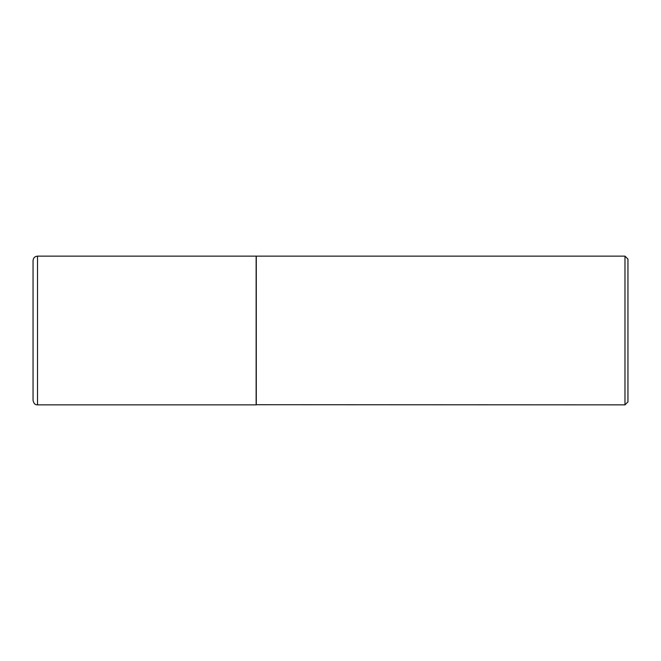 <?xml version="1.0" encoding="UTF-8"?>
<svg xmlns="http://www.w3.org/2000/svg" width="661" height="661" viewBox="0 0 661 661"><rect width="100%" height="100%" fill="white"/><g stroke="black" fill="none" stroke-linecap="round" stroke-linejoin="round"><path stroke-width="0.99" d="M37.512 404.863L37.512 256.137L256.137 256.137L256.137 404.863L37.512 404.863C36.495 404.615 34.273 405.35 33.05 400.401L33.05 330.5L33.05 400.401M37.512 256.137C34.802 256.402 33.314 257.889 33.05 260.599L33.05 330.5M256.137 404.714L624.976 404.863L624.976 256.137L256.286 256.137L256.286 404.863M624.976 256.137L627.95 259.112L627.95 401.888L624.976 404.863"/></g></svg>
